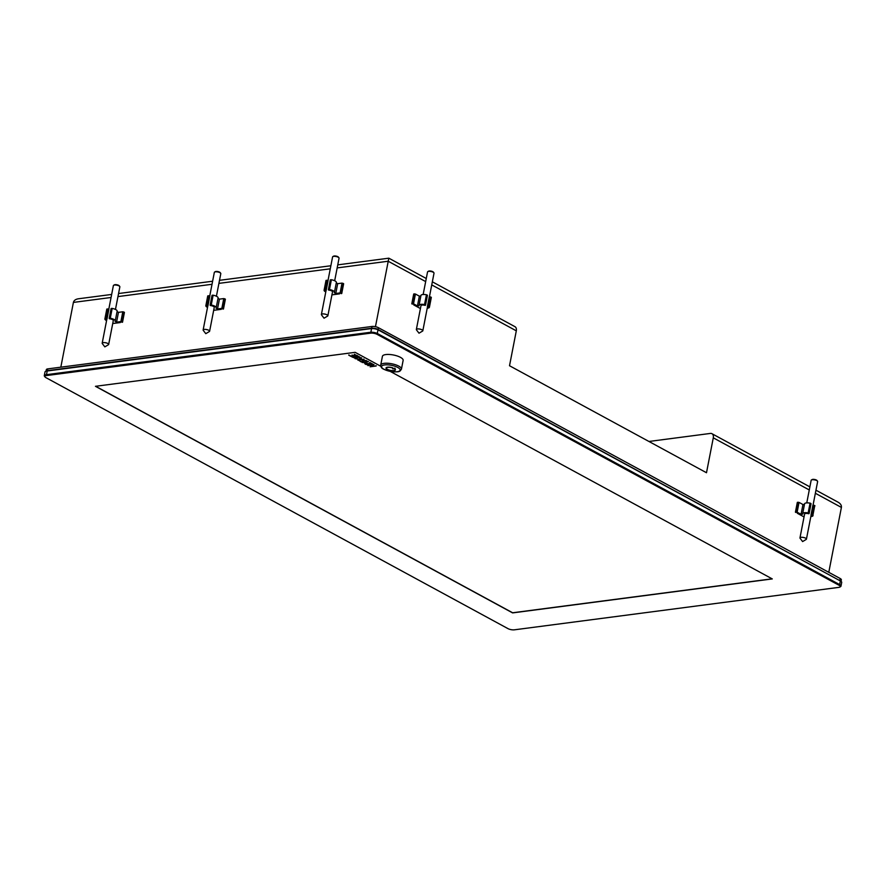 <?xml version="1.0" encoding="UTF-8"?>
<svg xmlns="http://www.w3.org/2000/svg" width="886" height="886" viewBox="0 0 886 886"><rect width="100%" height="100%" fill="white"/><g stroke="black" fill="none" stroke-linecap="round" stroke-linejoin="round"><path stroke-width="1.33" d="M432.346 281.814L514.976 326.69A5.283 3.478 -61.5 0 1 516.305 330.832L509.516 365.741L706.496 472.736L713.285 437.828A5.283 3.478 118.5 0 0 711.956 433.697A5.283 3.478 118.5 0 0 710.384 433.431L648.929 441.472M337.765 264.859L388.832 258.18L375.454 326.679M355.618 357.224L354.422 356.582L357.977 356.117L359.727 357.069L355.286 358.154L351.997 356.958L354.932 357.933L359.472 357.291L357.955 356.394L355.253 356.737L355.618 357.224L354.478 356.338M364.002 361.211L363.127 361.3C361.765 360.668 361.654 360.237 362.806 359.993L367.125 361.078L363.182 360.203L362.607 360.48L363.958 361.455L361.012 361.842L359.151 360.547L361.012 361.842M361.986 360.392L362.806 359.993M372.042 364.035L370.093 362.673L372.973 364.246L365.342 363.725L368.277 364.866L365.475 364.279L364.777 363.614L366.283 363.304L372.042 364.035L369.706 362.485M95.666 386.285L512.629 612.769L772.105 578.824M368 365.641L373.637 364.611L371.101 366.383L376.173 365.996L370.115 366.793L372.663 365.032L367.624 365.165M362.252 362.529L368.354 361.743L363.05 362.44L365.231 362.961L361.931 362.086M360.126 359.594L355.065 358.608L358.719 359.173L361.134 357.822L359.428 359.284L363.969 359.362L357.911 360.159L360.159 359.395M356.338 355.496L354.4 354.444L357.147 355.663L351.077 356.449L348.752 355.186L351.122 356.183L353.193 355.906L351.986 355.253L356.338 355.496L354.455 354.201M46.05 371.079L46.327 369.661A4.618 1.495 11 0 1 47.8 368.886L371.998 326.469A4.618 1.495 11 0 1 378.411 327.687L840.183 578.514A4.618 1.495 11 0 1 841.346 579.832L841.069 581.249M839.85 587.053L840.559 586.632A5.283 1.717 -169 0 0 840.98 586.122L841.7 582.445A5.283 1.717 -169 0 0 841.501 581.803A5.283 1.717 -169 0 0 840.36 580.939L378.422 330.013A5.283 1.717 -169 0 0 371.09 328.617L46.703 371.057A5.283 1.717 -169 0 0 45.441 371.433A5.283 1.717 -169 0 0 45.02 371.943L44.3 375.62A5.283 1.717 -169 0 0 44.499 376.262L45.009 376.915A4.618 1.495 -169 0 0 45.994 377.68L507.933 628.606A4.618 1.495 -169 0 0 514.356 629.824L838.732 587.385A4.618 1.495 -169 0 0 839.85 587.053A4.618 1.495 -169 0 0 839.053 585.281L377.115 334.365A4.618 1.495 -169 0 0 370.691 333.147L46.316 375.586A4.618 1.495 -169 0 0 45.009 376.915M44.3 375.62A5.283 1.717 -169 0 1 45.994 374.734L370.381 332.294A5.283 1.717 -169 0 1 377.713 333.69L839.651 584.605L840.36 580.939L378.067 329.459A4.618 1.495 -169 0 0 371.644 328.241L371.998 326.469M380.77 366.261L355.142 352.34L95.455 386.307L512.606 612.902L772.282 578.923L390.15 371.356M370.691 333.147L371.644 328.241L47.268 370.68A4.618 1.495 -169 0 0 46.15 371.012L45.441 371.433M841.501 581.803L840.991 581.15A4.618 1.495 -169 0 0 840.006 580.385M840.98 586.122A5.283 1.717 -169 0 0 839.651 584.605L839.053 585.281M374.014 364.556L371.101 366.383M376.229 365.752L370.115 366.793M368.044 365.397L372.663 365.032M365.885 364.212L364.844 363.504M368.399 361.499L363.05 362.44M363.061 362.385L362.296 362.274M362.85 359.749C361.709 359.993 361.809 360.425 363.171 361.056L363.127 361.3M366.738 360.89L365.885 360.425M361.056 361.599L358.764 360.358M361.632 357.822L359.428 359.284M364.024 359.118L357.911 360.159M359.439 359.24L358.786 359.14M360.037 357.279L354.954 357.933M353.946 357.722L352.406 356.903M359.306 357.124L357.955 356.394M358.01 356.139L355.253 356.737M357.191 355.408L351.077 356.449M351.133 356.205L348.807 354.943M352.041 355.009L353.193 355.906M111.658 294.44L78.356 298.792C75.565 299.246 73.915 300.454 73.405 302.414L60.824 367.181M815.962 490.191L838.101 502.207C840.559 503.658 841.667 505.397 841.401 507.423L828.787 572.323M392.686 367.823L392.686 367.823A4.818 1.562 -169 0 0 387.547 367.203A4.818 1.562 -169 0 0 386.008 367.967A4.818 1.562 -169 0 0 390.427 370.47A4.818 1.562 -169 0 0 395.455 369.805A4.818 1.562 -169 0 0 395.211 369.196L395.211 369.196M392.697 367.768L392.52 367.945A4.419 1.429 -169 0 0 387.802 367.38A4.419 1.429 -169 0 0 386.385 368.078A4.419 1.429 -169 0 0 390.449 370.37A4.419 1.429 -169 0 0 395.067 369.772A4.419 1.429 -169 0 0 394.835 369.207L394.835 369.207M394.824 368.166L395.078 368.366A52.772 34.875 118.3 0 1 392.919 368.864L392.653 368.72A52.772 34.72 -61.2 0 0 394.813 368.222L394.813 368.222M395.078 368.299A52.706 34.831 118.3 0 1 392.93 368.797M386.019 367.934A4.807 1.562 -169 0 0 390.438 370.403A4.807 1.562 -169 0 0 395.466 369.772M392.531 367.889A4.419 1.429 -169 0 0 386.407 368.022A4.419 1.429 -169 0 0 386.396 368.055L386.407 368.022M395.067 369.739A4.419 1.429 -169 0 0 395.067 369.706A4.419 1.429 -169 0 0 394.846 369.152M401.436 369.152L403.141 360.369A10.554 3.422 -169 0 0 393.439 354.998A10.554 3.422 -169 0 0 382.42 356.338L380.714 365.121A10.554 3.422 11 0 1 384.103 363.349A10.554 3.422 11 0 1 395.577 364.777A10.554 3.422 11 0 1 401.436 369.152C399.852 371.256 400.45 372.563 390.305 371.378C380.238 368.642 381.445 367.668 380.714 365.121M106.984 319.049L108.889 309.247L108.048 309.015L106.143 318.816L106.984 319.049A3.3 1.074 11 0 0 106.829 319.292L102.189 343.181A3.3 1.074 -169 0 0 102.311 343.58L104.836 346.869L108.402 344.754A3.3 1.074 -169 0 0 108.668 344.433A3.3 1.074 -169 0 0 106.829 343.07A3.3 1.074 -169 0 0 103.252 342.627A3.3 1.074 -169 0 0 102.189 343.181M108.668 344.433L113.308 320.544A3.3 1.074 11 0 0 109.388 318.738L110.274 318.218A5.283 1.717 11 0 1 115.246 320.931A5.283 1.717 11 0 1 115.014 321.308L116.564 322.15L120.895 321.585L122.102 322.305M109.222 318.307L111.093 308.561L112.179 308.417A5.283 1.717 11 0 1 117.151 311.13L115.246 320.931M117.063 311.584L118.469 312.348L122.8 311.783L124.428 312.404L122.434 322.094L124.328 312.293M106.575 320.599A5.283 1.717 11 0 1 104.891 318.916L106.796 309.114L108.048 309.015M106.796 309.114L104.891 318.916L106.143 318.816M120.374 322.537L112.721 323.534M118.469 312.348L116.564 322.15M115.468 309.435L119.854 286.865A3.3 1.074 -169 0 0 119.732 286.466A3.3 1.074 -169 0 0 116.819 285.181A3.3 1.074 -169 0 0 113.652 285.281A3.3 1.074 -169 0 0 113.375 285.602L108.79 309.225M119.732 286.466L119.222 285.801A2.636 0.853 -169 0 0 116.897 284.783A2.636 0.853 -169 0 0 114.36 284.86L113.652 285.281M207.933 305.847L209.838 296.046L208.996 295.813L207.091 305.615L207.933 305.847A3.3 1.074 11 0 0 207.778 306.08L203.138 329.969A3.3 1.074 -169 0 0 203.259 330.367L205.785 333.668L209.351 331.552A3.3 1.074 -169 0 0 209.617 331.231A3.3 1.074 -169 0 0 207.778 329.869A3.3 1.074 -169 0 0 204.201 329.415A3.3 1.074 -169 0 0 203.138 329.969M209.617 331.231L214.257 307.342A3.3 1.074 11 0 0 210.336 305.526L211.222 305.005A5.283 1.717 11 0 1 216.195 307.719A5.283 1.717 11 0 1 215.962 308.095L217.513 308.948L221.843 308.383L223.05 309.103M210.17 305.094L212.042 295.348L213.127 295.204A5.283 1.717 11 0 1 218.1 297.917L216.195 307.719M218.011 298.383L219.418 299.147L223.748 298.582L225.376 299.202L223.383 308.893L225.277 299.08M207.523 307.398A5.283 1.717 11 0 1 205.84 305.714L207.745 295.913L208.996 295.813M207.745 295.913L205.84 305.714L207.091 305.615M221.323 309.325L213.681 310.333M219.418 299.147L217.513 308.948M216.417 296.234L220.802 273.652A3.3 1.074 -169 0 0 220.68 273.253A3.3 1.074 -169 0 0 217.768 271.969A3.3 1.074 -169 0 0 214.6 272.068A3.3 1.074 -169 0 0 214.334 272.401L209.738 296.013M220.68 273.253L220.171 272.6A2.636 0.853 -169 0 0 217.845 271.57A2.636 0.853 -169 0 0 215.309 271.648L214.6 272.068M795.783 512.44L797.134 512.197L801.055 514.334L802.771 514.101A5.283 1.717 11 0 1 802.672 513.614A5.283 1.717 11 0 1 808.154 512.928L808.84 513.758A3.3 1.074 11 0 0 804.61 513.991L799.969 537.88A3.3 1.074 -169 0 0 800.091 538.278L802.605 541.567L806.171 539.452A3.3 1.074 -169 0 0 806.437 539.131A3.3 1.074 -169 0 0 805.607 538.19A3.3 1.074 -169 0 0 802.129 537.293A3.3 1.074 -169 0 0 799.969 537.88M813.78 505.219L811.875 515.021L811.022 514.932L812.927 505.131L814.943 505.784A5.283 1.717 11 0 1 814.932 505.828A5.283 1.717 11 0 1 814.921 505.862M797.411 502.495L799.039 502.395L802.96 504.533L804.466 504.333M802.672 513.614L804.577 503.813A5.283 1.717 11 0 1 810.059 503.137L811.044 503.669L809.128 513.415M811.022 514.932A3.3 1.074 11 0 1 811.089 515.242L806.437 539.131M804.045 516.926L797.345 513.293M811.875 515.021L813.038 515.586A5.283 1.717 11 0 1 813.027 515.619A5.283 1.717 11 0 1 810.834 516.56M802.96 504.533L801.055 514.334M813.049 505.153L817.634 481.563A3.3 1.074 -169 0 0 817.512 481.164A3.3 1.074 -169 0 0 814.599 479.88A3.3 1.074 -169 0 0 811.421 479.979A3.3 1.074 -169 0 0 811.155 480.301L806.769 502.871M817.512 481.164L817.003 480.5A2.636 0.853 -169 0 0 814.677 479.481A2.636 0.853 -169 0 0 812.141 479.559L811.421 479.979M412.167 304.064L413.518 303.82L417.45 305.958L419.167 305.736A5.283 1.717 11 0 1 419.056 305.238A5.283 1.717 11 0 1 424.538 304.562L425.225 305.382A3.3 1.074 11 0 0 420.994 305.615L416.354 329.503A3.3 1.074 -169 0 0 416.486 329.902L419 333.191L422.567 331.087A3.3 1.074 -169 0 0 422.832 330.766A3.3 1.074 -169 0 0 421.991 329.813A3.3 1.074 -169 0 0 418.524 328.916A3.3 1.074 -169 0 0 416.354 329.503M430.164 296.843L428.259 306.645L427.406 306.567L429.311 296.766L431.327 297.408A5.283 1.717 11 0 1 431.316 297.452A5.283 1.717 11 0 1 431.316 297.486L429.411 307.254A5.283 1.717 11 0 1 427.218 308.184M413.806 294.119L415.423 294.03L419.355 296.157L420.861 295.957M419.056 305.238L420.961 295.437A5.283 1.717 11 0 1 426.443 294.761L427.429 295.293L425.513 305.039M427.406 306.567A3.3 1.074 11 0 1 427.473 306.877L422.832 330.766M420.429 308.55L413.74 304.917M428.259 306.645L429.422 307.209A5.283 1.717 11 0 1 429.411 307.254M419.355 296.157L417.45 305.958M429.433 296.777L434.018 273.187A3.3 1.074 -169 0 0 433.896 272.788A3.3 1.074 -169 0 0 430.984 271.504A3.3 1.074 -169 0 0 427.816 271.603A3.3 1.074 -169 0 0 427.55 271.924L423.154 294.506M433.896 272.788L433.387 272.124A2.636 0.853 -169 0 0 431.061 271.105A2.636 0.853 -169 0 0 428.525 271.182L427.816 271.603M326.181 290.375L328.086 280.574L327.255 280.341L325.35 290.143L326.181 290.375A3.3 1.074 11 0 0 326.037 290.608L321.396 314.497A3.3 1.074 -169 0 0 321.518 314.895L324.032 318.196L327.599 316.08A3.3 1.074 -169 0 0 327.864 315.759A3.3 1.074 -169 0 0 326.037 314.397A3.3 1.074 -169 0 0 322.449 313.943A3.3 1.074 -169 0 0 321.396 314.497M327.864 315.759L332.516 291.871A3.3 1.074 11 0 0 328.584 290.054L329.47 289.534A5.283 1.717 11 0 1 334.454 292.247A5.283 1.717 11 0 1 334.21 292.635L335.772 293.476L340.102 292.912L341.309 293.631M328.429 289.622L330.29 279.876L331.375 279.732A5.283 1.717 11 0 1 336.359 282.446L334.454 292.247M336.27 282.911L337.677 283.675L342.007 283.11L343.635 283.73L341.631 293.421L343.535 283.609M325.782 291.926A5.283 1.717 11 0 1 324.088 290.243L325.993 280.441L327.255 280.341M325.993 280.441L324.088 290.243L325.35 290.143M339.582 293.853L331.929 294.861M337.677 283.675L335.772 293.476M334.675 280.762L339.061 258.18A3.3 1.074 -169 0 0 338.928 257.782A3.3 1.074 -169 0 0 336.027 256.508A3.3 1.074 -169 0 0 332.848 256.597A3.3 1.074 -169 0 0 332.582 256.929L327.997 280.541M338.928 257.782L338.43 257.128A2.636 0.853 -169 0 0 336.104 256.098A2.636 0.853 -169 0 0 333.568 256.176L332.848 256.597M516.305 330.832L431.748 284.904M425.668 281.593L388.179 261.237L337.167 267.904M47.456 370.658L47.8 368.886M839.828 580.297L840.183 578.514M377.115 334.365L378.411 327.687M46.316 375.586L47.268 370.68M841.401 507.423L815.353 493.269M809.283 489.969L713.285 437.828M330.279 268.812L218.92 283.376M212.02 284.284L117.971 296.589M111.071 297.486L73.405 302.414M384.579 364.943A9.469 3.079 -169 0 0 387.99 370.824A9.469 3.079 -169 0 0 399.951 369.263A9.469 3.079 -169 0 0 384.579 364.943M107.416 308.948L105.512 318.75M107.007 309.004L105.102 318.805M111.304 308.45L109.399 318.24M111.714 308.394L109.809 318.196M112.179 308.417L110.274 318.218M122.8 311.783L120.895 321.585M123.719 311.961L121.814 321.762M208.365 295.747L206.46 305.548M207.955 295.802L206.05 305.604M212.252 295.237L210.347 305.039M212.662 295.182L210.757 304.983M213.127 295.204L211.222 305.005M223.748 298.582L221.843 308.383M224.667 298.748L222.763 308.55M797.455 502.318L795.55 512.119M798.12 502.229L796.215 512.03M799.039 502.395L797.134 512.197M810.059 503.137L808.154 512.928M810.878 503.481L808.973 513.282M810.502 503.281L808.597 513.083M814.4 505.397L812.495 515.198M814.777 505.596L812.872 515.397M413.84 293.942L411.935 303.743M414.515 293.853L412.61 303.654M415.423 294.03L413.518 303.82M426.443 294.761L424.538 304.562M427.262 295.104L425.358 304.906M426.886 294.905L424.981 304.706M430.784 297.02L428.879 306.822M431.161 297.22L429.256 307.021M431.327 297.408L429.422 307.209M326.624 280.275L324.719 290.076M326.214 280.33L324.309 290.132M330.511 279.766L328.606 289.567M330.921 279.71L329.016 289.512M331.375 279.732L329.47 289.534M342.007 283.11L340.102 292.912M342.915 283.287L341.01 293.078M388.832 258.18L426.266 278.514M118.558 293.532L212.607 281.227M219.506 280.33L330.866 265.756M711.956 433.697L809.882 486.879M111.093 308.561L109.188 318.351M124.428 312.404L122.523 322.205M212.042 295.348L210.137 305.149M225.376 299.202L223.471 309.004M811.044 503.669L809.139 513.47M797.322 502.384L795.418 512.186M427.429 295.293L425.524 305.094M413.707 294.008L411.802 303.809M330.29 279.876L328.385 289.678M343.635 283.73L341.73 293.532"/></g></svg>
